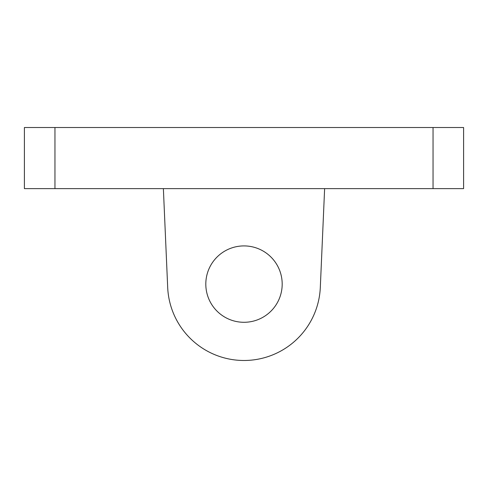 <?xml version="1.0" encoding="UTF-8"?>
<svg xmlns="http://www.w3.org/2000/svg" width="488" height="488" viewBox="0 0 488 488"><rect width="100%" height="100%" fill="white"/><g stroke="black" fill="none" stroke-linecap="round" stroke-linejoin="round"><path stroke-width="0.73" d="M433.045 188.624L463.6 188.624L463.6 127.514L433.045 127.514L433.045 188.624L54.955 188.624L54.955 127.514L24.4 127.514L24.4 188.624L54.955 188.624M205.808 284.101A38.192 38.192 0 0 1 263.093 251.027A38.192 38.192 0 0 1 263.093 317.176A38.192 38.192 0 0 1 205.808 284.101M54.955 127.514L433.045 127.514M320.311 287.432L324.624 188.624L320.311 287.432A76.384 76.384 0 0 1 244 360.486A76.384 76.384 0 0 1 167.689 287.432L163.376 188.624"/></g></svg>

